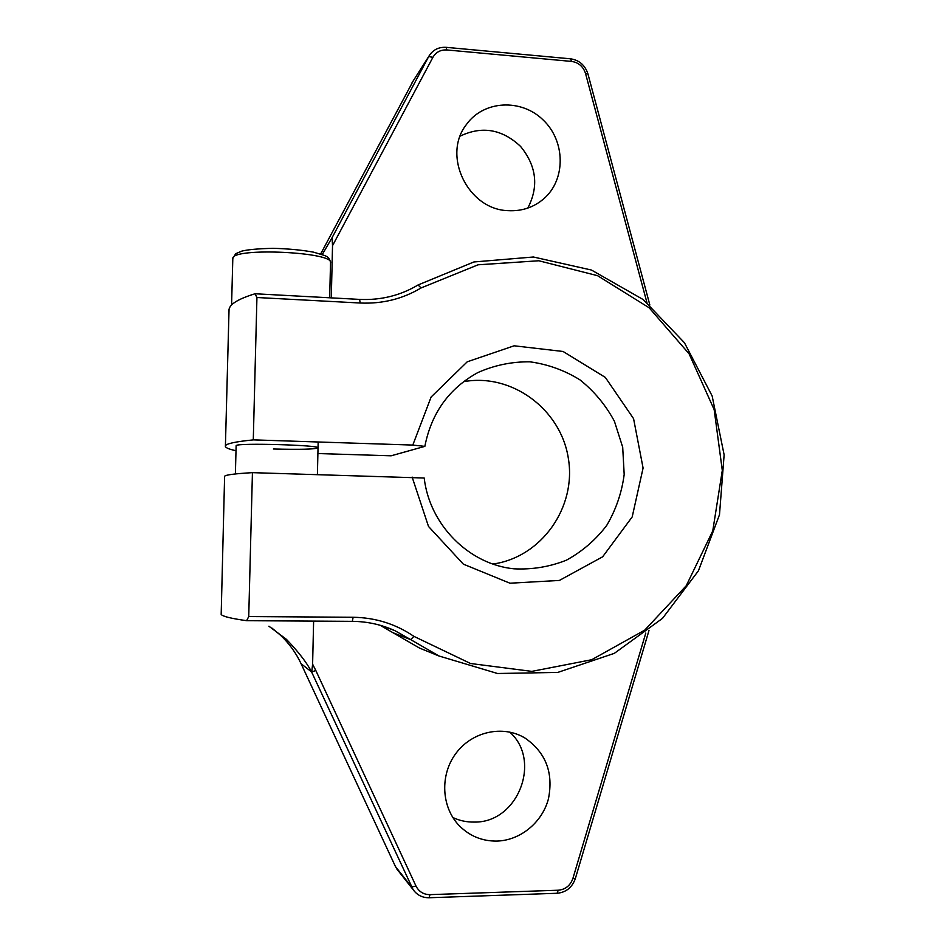 <?xml version="1.0" encoding="UTF-8"?>
<svg xmlns="http://www.w3.org/2000/svg" width="945" height="945" viewBox="0 0 945 945"><rect width="100%" height="100%" fill="white"/><g stroke="black" fill="none" stroke-linecap="round" stroke-linejoin="round"><path stroke-width="1.42" d="M235.99 450.718C228.324 449.088 224.792 447.446 225.418 445.804C226.292 443.654 235.588 441.669 253.284 439.874L412.8 445.071L424.848 446.371C431.44 412.965 449.147 388.348 477.957 372.519C494.589 365.172 511.942 361.604 529.991 361.829C547.876 364.286 564.543 370.298 579.982 379.878C594.204 391.254 605.674 405.027 614.392 421.21L622.696 447.209L624.184 474.484C621.786 492.723 615.963 509.698 606.714 525.42C595.693 539.89 582.262 551.478 566.433 560.172C549.647 566.846 532.177 569.729 514.021 568.819C469.063 564.425 429.573 524.971 424.199 478.016L252.433 472.654C234.738 473.681 225.465 474.898 224.615 476.28L224.591 476.8M236.12 445.78L236.215 445.567C237.502 442.697 321.855 445.154 318.028 447.918C314.366 449.3 299.471 449.655 273.353 448.993M317.898 453.541L391.135 455.797L424.848 446.371M492.947 564.035C541.568 557.29 576.651 507.205 568.335 458.29C560.798 409.256 511.753 372.803 463.511 381.697M312.606 664.193L311.744 671.919L315.819 670.525L312.606 664.193L313.622 621.113M648.991 630.504L575.375 878.496C572.174 887.473 566.079 892.399 557.077 893.273L429.101 897.75C422.356 897.797 417.029 895.08 413.107 889.611L311.566 671.895C306.901 662.799 298.537 651.955 286.453 639.363L268.912 626.204M311.566 671.895L301.101 663.756C296.045 652.948 289.182 643.439 280.511 635.229L271.841 628.012M224.615 476.28L221.177 614.463C222.677 616.423 231.171 618.502 246.633 620.688L248.736 616.553L252.433 472.654M496.834 841.085C520.329 840.483 542.17 822.493 548.407 798.986C553.675 772.738 545.797 752.362 524.747 737.88C502.858 724.839 472.216 731.477 456.057 753.2C439.708 774.758 441.209 807.349 459.471 825.895C469.842 836.171 482.293 841.239 496.834 841.085M315.819 670.525L415.977 886.032C418.93 891.726 423.596 894.596 429.975 894.643L558.247 890.225C565.464 889.517 570.355 885.571 572.93 878.366L645.789 633.079M253.284 439.874L256.934 297.51L255.044 293.765L359.632 299.4C380.87 300.356 400.349 295.549 418.056 284.977L473.882 261.966L533.417 257.005L591.452 270.046L643.155 299.541L684.44 342.74L712.14 395.955L724.13 454.852L719.488 514.73L698.449 570.768L662.504 618.361L614.333 653.349L557.763 672.427L497.531 673.501L438.964 655.984L410.709 639.635L392.919 632.689L419.474 648.046L439.212 656.102M392.919 632.689L380.209 625.295M527.794 208.089C538.957 186.602 536.559 166.048 520.589 146.44C502.138 129.122 482.009 125.685 460.191 136.104M452.856 817.519C459.648 820.709 466.818 822.221 474.355 822.067C517.954 822.953 542.087 760.465 509.674 732.056M255.044 293.765C238.648 298.785 229.978 303.995 229.044 309.381L228.985 311.448M248.736 616.553L353.111 617.262C375.484 617.617 395.742 623.983 413.91 636.363L410.709 639.635L394.927 630.693C381.508 624.61 367.321 621.503 352.379 621.349L246.633 620.688M646.912 302.554L585.546 73.521C583.254 66.528 578.612 62.5 571.607 61.425L446.855 49.955C440.642 49.648 435.988 52.105 432.893 57.35L332.522 245.7L331.305 297.876M508.174 210.664C521.912 211.385 533.854 207.357 544.001 198.592C565.937 179.408 565.5 141.207 543.198 120.015C521.286 98.398 483.71 100.288 466.476 124.445C441.681 155.547 468.058 209.731 508.174 210.664M649.853 305.011L587.932 73.899C585.073 65.181 579.285 60.149 570.556 58.814L571.607 61.425M322.233 254.583L332.097 237.656L428.77 56.416C432.645 49.955 438.433 46.931 446.123 47.333L570.556 58.814M413.284 80.786L320.627 254.028M301.101 663.756L395.482 866.624L398.566 871.231M332.522 245.7L332.097 237.656M359.632 299.4L360.175 303.014C382.335 304.007 402.641 298.974 421.092 287.941L478.087 264.801L538.815 260.761L597.571 275.692L649.12 307.763L689.094 353.82L714.172 409.657L722.299 470.421L712.766 530.877L686.224 585.758L644.738 630.126L591.724 659.716L531.822 671.375L470.551 663.508L413.91 636.363M360.175 303.014L256.934 297.51M412.138 477.083L428.498 526.448L463.369 564.153L509.934 583.207L559.369 580.443L602.638 556.806L632.193 516.927L643.084 468.035L633.575 418.67L605.32 377.398L563.078 351.481L514.139 345.799L467.243 361.805L431.121 396.994L412.8 445.071M329.687 297.781L330.514 262.911C335.333 252.02 231.891 247.141 232.813 258.434L232.801 258.883M432.893 57.35L428.699 56.535L411.985 82.841M415.977 886.032L411.642 887.001L395.482 866.624M446.123 47.333L446.855 49.955M587.932 73.899L585.546 73.521M575.375 878.496L572.93 878.366M557.077 893.273L558.247 890.225M429.101 897.75L429.975 894.643M418.056 284.977L421.092 287.941M352.379 621.349L353.111 617.262M330.514 262.568C329.899 258.895 327.773 256.497 324.147 255.351L313.586 252.173C302.034 250.047 288.544 248.759 273.129 248.311C258.268 248.677 247.826 249.61 241.802 251.11L235.683 253.732L232.813 258.434L231.584 304.999M236.132 445.662L235.388 473.953M318.17 441.988L317.402 474.449M286.453 639.363L280.511 635.229M225.418 445.804L229.044 309.381M428.77 56.416L412.044 82.723M413.107 889.611L396.876 869.081M438.964 655.984L419.474 648.046M524.747 737.88L520.553 735.671M544.001 198.592L539.843 201.899M394.927 630.693L382.477 625.956"/></g></svg>
